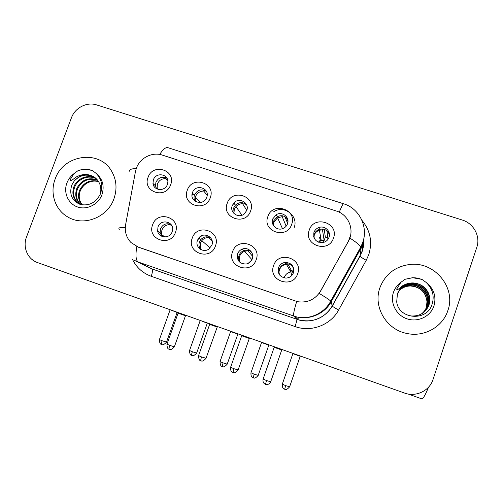 <?xml version="1.0" encoding="UTF-8"?>
<svg xmlns="http://www.w3.org/2000/svg" width="503" height="503" viewBox="0 0 503 503"><rect width="100%" height="100%" fill="white"/><g stroke="black" fill="none" stroke-linecap="round" stroke-linejoin="round"><path stroke-width="0.75" d="M215.454 245.942C210.568 261.277 186.242 252.946 192.253 238.108C197.075 222.898 221.383 230.996 215.454 245.942M197.453 240.308C194.743 246.841 202.929 253.317 208.714 249.167L211.87 245.181C215.026 237.491 203.904 231.279 198.861 237.869L197.453 240.308M256.19 259.705C251.33 275.198 226.557 266.716 232.575 251.726C237.366 236.36 262.12 244.603 256.19 259.705M237.617 253.877C236.605 260.453 239.428 263.842 246.074 264.037C249.086 263.427 251.16 261.698 252.292 258.838C254.65 252.965 248.205 246.64 242.383 249.067C240.082 249.966 238.491 251.569 237.617 253.877M297.675 273.714C292.834 289.376 267.609 280.737 273.619 265.59C278.392 250.06 303.592 258.454 297.675 273.714M278.505 267.69C277.417 273.632 279.863 277.096 285.842 278.09C289.514 277.914 292.048 276.134 293.45 272.739C294.437 266.244 291.646 262.805 285.069 262.421C281.881 262.943 279.693 264.704 278.505 267.69M175.44 232.43C170.536 247.602 146.631 239.422 152.648 224.728C157.489 209.676 181.376 217.636 175.44 232.43M157.992 226.979L157.634 230.946C158.546 238.315 169.92 238.975 172.158 231.764L172.542 230.223C174.201 221.502 160.652 218.509 157.992 226.979M210.26 197.736C205.413 212.863 181.319 204.859 187.286 190.216C192.077 175.214 216.152 182.985 210.26 197.736M192.467 192.63L192.36 192.926C189.26 201.389 202.527 206.469 206.337 198.239L206.739 197.308C210.411 188.153 195.447 183.293 192.467 192.63M250.601 210.946C245.772 226.224 221.245 218.082 227.211 203.287C231.977 188.135 256.486 196.044 250.601 210.946M232.241 205.658C229.393 212.536 238.623 218.924 244.269 213.938L246.772 210.424C249.84 202.929 239.057 196.742 233.864 202.973L232.241 205.658M291.665 224.395C286.861 239.837 261.887 231.543 267.854 216.598C272.595 201.282 297.543 209.336 291.665 224.395M272.727 218.924C270.318 224.879 277.14 231.229 283.044 228.475C285.207 227.532 286.704 225.96 287.521 223.772C290.099 217.371 282.189 210.964 276.323 214.655L272.727 218.924M333.483 238.089C328.704 253.694 303.271 245.25 309.238 230.148C313.947 214.674 339.355 222.873 333.483 238.089M313.941 232.43C313.042 239.277 316.11 242.647 323.146 242.534C326.007 241.805 327.962 240.082 329.006 237.359C331.288 231.569 324.932 225.287 319.04 227.475C316.557 228.343 314.859 229.997 313.941 232.43M170.636 184.764C165.764 199.729 142.091 191.869 148.064 177.37C152.868 162.519 176.528 170.159 170.636 184.764M153.384 179.823L152.981 183.45C153.61 190.889 165.141 191.681 167.411 184.419L167.876 181.973C168.436 173.824 155.842 171.982 153.384 179.823M200.798 249.494C198.993 247.275 198.534 244.772 199.427 241.993L200.816 239.585C203.841 236.542 207.192 236.033 210.858 238.064M240.183 262.597C238.598 260.403 238.221 258.001 239.063 255.392C239.925 253.116 241.497 251.538 243.766 250.645C246.696 249.702 249.306 250.224 251.607 252.21M279.976 275.405C278.869 273.368 278.675 271.243 279.404 269.03C280.573 266.087 282.73 264.352 285.874 263.83C289.03 263.572 291.52 264.723 293.343 267.288M161.916 236.391L160.13 232.744L160.482 228.827C162.802 224.237 166.311 222.785 171.014 224.47M195.013 201.162C193.976 199.301 193.768 197.327 194.391 195.233L194.491 194.938C197.402 189.713 201.382 188.543 206.444 191.442M234.04 213.593L233.744 207.814L235.347 205.161C239.208 201.829 242.999 201.816 246.709 205.13M273.645 225.822L273.695 220.918L277.241 216.705C281.579 214.787 285.088 215.724 287.766 219.528M313.973 237.592L314.356 234.253C315.255 231.858 316.934 230.223 319.38 229.368C324.385 228.337 327.736 230.185 329.434 234.907M156.552 188.713L155.515 185.865L155.911 182.287C158.458 177.465 162.148 176.125 166.965 178.263M135.439 171.63L136.382 168.203C139.96 157.873 152.283 151.636 162.356 155.106L336.268 211.002C348.667 214.611 354.955 230.148 348.359 241.277L320.694 290.948C315.306 299.448 307.616 303.045 297.631 301.725L138.432 247.212L130.956 242.515C126.303 237.529 124.524 231.575 125.624 224.659L135.439 171.63M294.154 227.626C298.857 215.938 284 204.564 273.67 211.788M319.782 238.598L320.109 238.485M319.524 237.227L319.179 237.353L319.524 237.227M321.191 240.195L319.807 240.629L321.191 240.195M55.154 179.055C49.69 192.97 55.034 209.606 67.459 216.774C83.297 226.91 107.567 217.585 113.955 198.742C117.356 188.795 116.514 179.502 111.415 170.869C99.129 149.24 63.189 154.685 55.154 179.055C49.69 192.97 55.034 209.606 67.459 216.774C83.297 226.91 107.567 217.585 113.955 198.742C117.356 188.795 116.514 179.502 111.415 170.869C99.129 149.24 63.189 154.685 55.154 179.055M379.884 287.785C372.924 306.597 386.21 329.54 406.738 333.432C423.935 337.419 442.728 327.007 447.865 310.546C456.403 287.527 434.347 261.252 409.876 264.471C395.157 266.489 385.16 274.261 379.884 287.785C372.924 306.597 386.21 329.54 406.738 333.432C423.935 337.419 442.728 327.007 447.865 310.546C456.403 287.527 434.347 261.252 409.876 264.471C395.157 266.489 385.16 274.261 379.884 287.785M297.631 301.725L136.816 246.596C135.345 255.354 135.841 260.51 138.3 262.063L134.358 260.347M350.685 234.882L348.353 241.459L319.204 293.406C325.353 297.11 329.201 299.662 330.748 301.077L331.244 301.712C324.504 314.262 308.559 320.707 294.997 316.45L138.3 262.063L151.931 268.898L298.336 319.782C310.98 323.756 325.831 317.758 332.106 306.069L359.985 255.901L362.028 251.305L363.468 240.044M476.806 247.3C480.698 236.353 473.65 223.338 462.156 219.987L96.589 104.907C86.931 101.644 75.004 107.768 71.457 117.771L26.508 237.02C22.465 247.124 27.646 259.309 37.486 262.572L404.425 393.019C415.824 397.345 429.518 390.894 433.02 379.488L476.806 247.3M167.839 181.011L165.493 178.565C161.62 178.659 158.904 180.514 157.345 184.117L157.112 188.996M177.138 312.495L170.089 309.716M153.49 183.935L153.321 184.865M165.493 178.565L165.6 177.597M172.001 226.099L170.096 224.558C166.185 224.627 163.444 226.488 161.872 230.141L161.513 234.53L162.161 236.492M174.384 346.749L185.481 315.771L178.087 313.143L178.144 312.577M157.823 231.084L157.772 231.569M170.096 224.558L170.146 224.099M207.173 195.321L203.734 191.046C199.804 191.134 197.057 193.001 195.491 196.642L195.214 201.307M196.66 353.024L207.267 323.222L200.181 320.411M192.856 193.492L192.008 195.478M203.734 191.046L203.872 190.084M246.791 210.373L242.628 203.74C240.019 203.702 237.806 204.633 235.995 206.551L234.297 209.38L233.926 213.473M237.831 334.08L230.619 331.527L220.037 361.575L223.024 362.87L222.32 366.561M234.065 203.275L232.135 205.608M242.628 203.74L242.804 202.81M281.869 228.865L282.422 228.544M287.634 223.426L284.968 216.705M286.157 226.18L282.208 216.661L277.593 217.793L273.783 222.345L273.311 225.306M286.565 217.937L287.942 221.691M286.999 218.409L286.534 218.076M268.809 345.102L261.503 342.505M282.208 216.661L282.409 215.787M320.361 239.849L321.084 239.623M327.686 237.605L325.34 237.045L324.234 229.343M325.34 237.045L323.467 242.459L324.121 240.239L322.48 229.808L319.392 230.236C316.752 231.179 314.941 232.946 313.966 235.536L313.677 236.561M324.121 240.239L321.266 240.629L318.518 242.188M326.988 230.877L327.918 239.434M328.522 232.682L326.887 231.248M300.216 356.269L292.809 353.634M322.48 229.808L322.7 229.022M212.121 240.78L208.688 237.542C205.928 237.491 203.633 238.529 201.81 240.648L200.376 243.163L200.622 249.394M217.133 327.013L209.657 324.366L198.566 355.621L201.558 356.935C200.816 359.136 200.59 360.425 200.873 360.796L200.923 360.808M202.376 235.467C199.943 236.844 198.201 238.824 197.145 241.415M208.688 237.542L208.764 237.095M251.588 259.309L252.229 259.007M252.739 256.455L247.96 250.752L244.596 251.286C242.163 252.261 240.484 253.971 239.56 256.417L239.29 261.101M251.663 260.196L248.124 263.409M249.237 338.431L241.654 335.746M247.96 250.752L248.042 250.343M290.042 270.658L291.067 270.444M293.758 268.747L291.929 265.666M293.513 268.709L291.495 274.493L292.224 271.972L290.822 272.029C287.691 272.557 285.547 274.298 284.384 277.235L284.182 277.901M292.224 271.972L287.923 264.201L286.408 264.257C283.013 264.836 280.687 266.722 279.423 269.904L278.976 272.022M281.799 350.019L274.11 347.29M287.923 264.201L288.005 263.861M291.495 274.493L292.564 274.519M292.293 265.666L293.67 268.325M94.671 177.383C87.151 173.076 80.317 174.308 74.174 181.08L71.791 185.035C69.062 194.202 71.835 200.653 80.103 204.4C88.962 206.224 95.689 202.828 100.273 194.221C103.146 186.242 101.801 179.32 96.236 173.46L92.621 170.687C87.742 168.744 82.788 168.801 77.758 170.863L73.897 173.717L69.936 180.08C71.602 181.753 74.79 177.207 77.745 176.276C83.68 173.592 89.327 173.963 94.671 177.383L97.406 179.936C100.795 184.356 101.669 189.291 100.04 194.736L100.022 194.787M81.995 204.872C78.411 200.697 77.619 195.812 79.631 190.222C83.661 182.463 89.899 179.464 98.355 181.218M82.354 204.928C79.046 200.779 78.367 196.032 80.323 190.681C83.278 184.557 88.094 181.344 94.771 181.042L98.544 181.514M80.474 204.337C75.834 200.125 74.626 194.806 76.84 188.374C81.404 179.885 88.245 177.05 97.356 179.873M80.851 204.495C76.481 200.288 75.375 195.07 77.544 188.839C81.97 180.533 88.66 177.653 97.62 180.193M81.782 204.828L77.745 202.69C72.979 198.452 71.728 193.045 73.985 186.481C77.305 178.106 88.402 173.799 96.218 178.659M79.361 203.778L78.462 203.13C73.708 198.892 72.457 193.504 74.708 186.959C77.965 178.754 88.729 174.415 96.513 178.949M74.174 181.08C80.511 174.478 87.547 173.397 95.274 177.836M77.758 170.863C82.85 168.838 88.025 168.914 93.281 171.089M422.74 286.119C419.728 284.101 416.415 283.101 412.8 283.114C407.342 283.321 402.966 285.528 399.678 289.741L397.389 294.092L396.716 301.901C398.716 319.204 426.129 321.681 431.775 305.227C434.73 296.6 432.882 289.024 426.23 282.497L421.954 279.385L412.579 277.7L405.078 279.278L400.86 282.328L396.609 289.168C398.055 290.853 401.243 285.893 404.33 284.855C410.593 281.931 416.729 282.353 422.74 286.119C428.958 291.004 431.052 297.279 429.015 304.937C425.62 312.797 419.621 316.469 411.008 315.959L406.022 314.564M399.143 290.508C402.469 286.811 406.525 284.937 411.316 284.874C422.275 284.528 430.782 296.292 427.078 306.308C426.066 309.276 424.236 311.797 421.577 313.872M399.068 290.621C402.381 286.999 406.399 285.157 411.127 285.107C422.048 284.755 430.537 296.487 426.84 306.472C425.852 309.389 424.06 311.879 421.464 313.941M399.445 290.061C402.821 286.069 407.04 284.032 412.089 283.956C423.174 283.604 431.781 295.506 428.034 305.629C426.953 308.811 424.953 311.464 422.042 313.602M399.369 290.174C402.733 286.251 406.908 284.258 411.894 284.189C422.948 283.837 431.53 295.701 427.789 305.799C426.726 308.924 424.771 311.552 421.923 313.671M399.678 289.741C403.085 285.503 407.417 283.34 412.686 283.252C423.859 282.893 432.549 294.896 428.763 305.114C427.625 308.458 425.494 311.212 422.382 313.388M398.86 290.954C402.123 287.546 406.022 285.823 410.561 285.773C420.351 286.666 425.821 291.947 426.978 301.611L426.45 307.05L425.456 309.672M426.978 301.611C425.752 292.155 420.313 286.949 410.655 286L410.555 285.773M398.791 291.067C402.035 287.729 405.896 286.044 410.373 286M405.078 279.278L412.535 277.75C416.233 277.656 419.791 278.455 423.218 280.152M31.689 259.202L34.606 261.258M428.562 387.147C425.331 394.899 423.142 398.835 421.992 398.936L408.021 393.981M361.921 220.314C370.321 230.493 372.604 241.924 368.768 254.606L366.234 260.303L338.582 310.112C330.553 325.139 311.106 332.464 295.154 326.592L151.24 276.298C142.663 273.135 136.388 267.439 132.415 259.215M130.101 171.85C128.586 169.876 130.648 168.756 136.288 168.48M339.274 212.222C341.669 206.261 343.109 203.445 343.58 203.784C358.96 208.236 368.234 226.243 362.946 241.88L360.871 246.898L361.179 247.866L331.244 301.712L332.219 306.214L338.582 310.112M296.644 301.561C294.104 310.288 293.111 315.104 293.658 316.022L297.091 319.38L295.154 326.592M119.437 229.249C117.796 227.897 119.745 227.306 125.297 227.469M349.868 238.051C355.935 242.006 359.607 244.955 360.871 246.898L330.748 301.077C324.139 313.834 308.339 320.568 294.997 316.45L298.336 319.782C312.797 323.096 324.089 318.575 332.219 306.214L360.054 256.121C360.808 257.071 362.864 258.467 366.234 260.303M363.373 242.936L361.179 247.866L359.985 255.901L362.122 251.55C363.455 247.69 363.933 243.735 363.556 239.686M343.448 203.74L168.197 147.775C165.946 146.882 163.11 149.108 159.69 154.452M135.565 260.95L151.931 268.898C152.811 269.815 152.579 272.28 151.24 276.298M298.474 317.274L297.833 319.625M161.658 344.486L161.601 344.467C161.218 344.077 161.381 342.839 162.085 340.745L159.42 339.582L170.064 310.005M166.524 342.078L162.085 340.745M169.304 349.283L169.241 349.264C168.863 348.862 169.046 347.573 169.788 345.385L166.965 344.146L178.087 313.155M166.933 344.222C167.166 350.289 169.442 348.793 168.933 349.139L169.555 349.365C169.379 348.761 170.171 351.421 174.359 346.825L169.788 345.385M191.781 355.451L191.731 355.439C191.436 355.074 191.637 353.835 192.347 351.735L189.53 350.509L200.15 320.707M189.505 350.572C189.807 356.539 191.951 354.955 191.442 355.319L192.033 355.533C191.832 354.936 192.599 357.52 196.635 353.093L192.347 351.735M227.218 364.128L223.024 362.87M253.273 377.828L254.128 374.163L250.959 372.792L261.541 342.53M258.196 375.383L254.128 374.163M284.654 389.253L285.66 385.612L282.302 384.166L292.859 353.666M289.615 386.794L285.66 385.612M206.029 358.262L201.558 356.935M233.002 372.497L233.794 368.655L230.613 367.259L241.691 335.771M238.126 369.938L233.794 368.655M263.088 379.143C262.729 381.085 263.157 382.607 264.364 383.701L265.509 384.349L266.489 380.538L263.113 379.061L274.166 347.315M270.696 381.783L266.489 380.538M73.897 173.717C70.678 176.138 68.345 179.231 66.905 182.991C63.215 192.611 68.182 203.866 77.588 206.984C86.937 210.248 98.406 204.495 101.946 194.724C104.611 186.123 102.706 179.037 96.236 173.46M400.86 282.328C397.345 284.912 394.88 288.25 393.459 292.331C389.831 302.787 396.125 315.211 406.996 318.827C417.817 322.593 430.518 316.525 433.97 305.899C436.491 296.531 433.913 288.735 426.23 282.497M160.13 232.744L157.634 230.946M194.391 195.233L192.36 192.926M155.515 185.865L152.981 183.45M319.38 229.368L319.04 227.475M277.241 216.705L276.323 214.655M235.347 205.161L233.864 202.973M285.874 263.83L285.069 262.421M243.766 250.645L242.383 249.067M200.816 239.585L198.861 237.869M159.394 339.651C159.633 345.479 161.828 344.027 161.312 344.348L161.897 344.561C161.733 343.951 162.368 346.573 166.499 342.141L177.138 312.508M156.923 188.078L158.326 189.411M161.513 234.53L164.934 236.982M185.475 315.765L185.789 315.293M195.359 197.031L200.181 202.495M220.018 361.644C220.389 367.75 222.477 366.027 221.986 366.435L222.584 366.649C222.389 366.083 223.231 368.611 227.193 364.191L237.95 333.835M235.995 206.551L241.912 215.253M250.94 372.861C250.878 375.345 251.337 376.835 252.299 377.319L253.537 377.916C253.349 377.332 254.16 379.916 258.177 375.445L268.916 344.844M277.593 217.793L282.485 228.689M282.284 384.235C282.34 387.04 282.831 388.561 283.749 388.794L284.937 389.347C284.711 388.769 285.616 391.34 289.59 386.864L300.31 356.005M319.392 230.236L321.266 240.629M198.54 355.696C198.842 361.921 201.062 360.274 200.565 360.664L201.194 360.896C200.974 360.311 201.917 362.921 206.004 358.337L217.409 326.535M201.81 240.648L210.153 247.966M230.588 367.335C230.5 369.875 230.959 371.415 231.971 371.956L233.291 372.591C233.027 372.013 234.065 374.609 238.101 370.013L249.494 337.941M244.596 251.286L251.928 259.699M286.408 264.257L290.822 272.029M281.724 350L282.045 349.51M265.509 384.349L266.779 384.581C268.457 384.493 269.759 383.588 270.671 381.859L281.73 350.006M78.462 203.124L77.745 202.69M396.716 301.901L397.326 293.997C400.174 287.106 405.33 283.478 412.8 283.114L412.68 283.252M34.575 261.239L33.82 260.969M421.992 398.936L408.065 393.987"/></g></svg>
